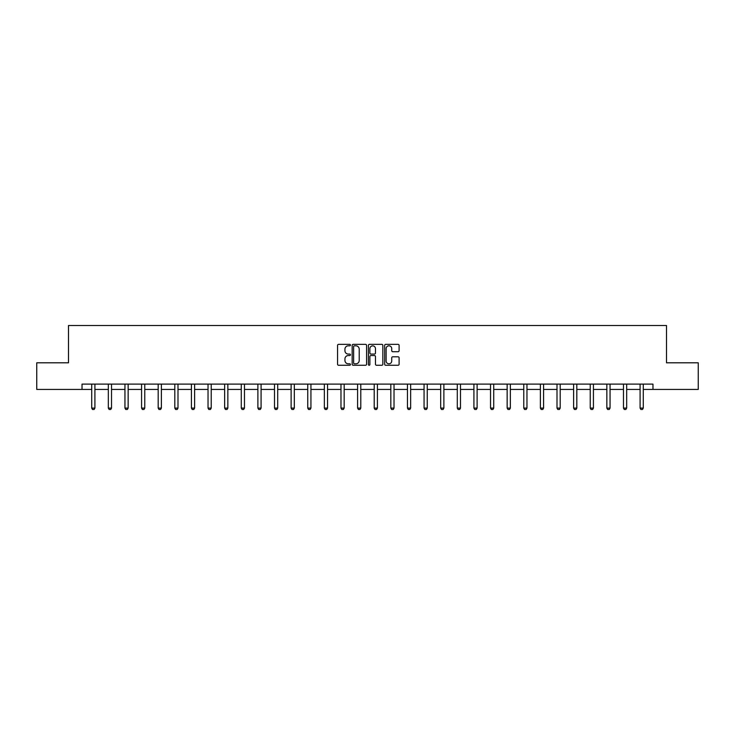 <?xml version="1.0" encoding="UTF-8"?>
<svg xmlns="http://www.w3.org/2000/svg" width="735" height="735" viewBox="0 0 735 735"><rect width="100%" height="100%" fill="white"/><g stroke="black" fill="none" stroke-linecap="round" stroke-linejoin="round"><path stroke-width="1.1" d="M350.457 345.092A0.735 0.735 0 0 0 349.722 344.357L338.614 344.357A1.047 1.047 0 0 0 337.567 345.404L337.567 364.22A1.047 1.047 0 0 0 338.614 365.267L349.722 365.267A0.735 0.735 0 0 0 350.457 364.542A0.735 0.735 0 0 0 349.722 363.807L348.289 363.807A3.344 3.344 0 0 1 344.945 360.462L344.945 358.891A3.344 3.344 0 0 1 348.289 355.547L349.722 355.547A0.735 0.735 0 0 0 350.457 354.812A0.735 0.735 0 0 0 349.722 354.077L348.289 354.077A3.344 3.344 0 0 1 344.945 350.733L344.945 349.171A3.344 3.344 0 0 1 348.289 345.817L349.722 345.817A0.735 0.735 0 0 0 350.457 345.092M398.058 351.725A1.047 1.047 0 0 0 399.105 350.687L399.105 345.404A1.047 1.047 0 0 0 398.058 344.357L385.719 344.357A1.047 1.047 0 0 0 384.671 345.404L384.671 364.22A1.047 1.047 0 0 0 385.719 365.267L398.058 365.267A1.047 1.047 0 0 0 399.105 364.22L399.105 357.844A1.047 1.047 0 0 0 398.058 356.797L392.775 356.797A1.047 1.047 0 0 0 391.727 357.844L391.727 361.004A2.793 2.793 0 0 1 388.934 363.807A2.793 2.793 0 0 1 386.141 361.004L386.141 348.62A2.793 2.793 0 0 1 388.934 345.817A2.793 2.793 0 0 1 391.727 348.62L391.727 350.687A1.047 1.047 0 0 0 392.775 351.725L398.058 351.725M82.026 389.431L36.75 389.431L36.75 362.805L68.493 362.805L68.493 325.522L666.507 325.522L666.507 362.805L698.25 362.805L698.25 389.431L652.974 389.431L652.974 384.111L82.026 384.111L82.026 389.431L91.719 389.431M366.581 345.404A1.047 1.047 0 0 0 365.543 344.357L353.204 344.357A1.047 1.047 0 0 0 352.157 345.404L352.157 364.22A1.047 1.047 0 0 0 353.204 365.267L365.543 365.267A1.047 1.047 0 0 0 366.581 364.22L366.581 345.404M369.457 344.357L381.796 344.357A1.047 1.047 0 0 1 382.843 345.404L382.843 364.22A1.047 1.047 0 0 1 381.796 365.267L376.522 365.267A1.047 1.047 0 0 1 375.475 364.22L375.475 356.594A1.047 1.047 0 0 0 374.427 355.547L370.927 355.547A1.047 1.047 0 0 0 369.88 356.594L369.88 364.542A0.735 0.735 0 0 1 369.145 365.267A0.735 0.735 0 0 1 368.419 364.542L368.419 345.404A1.047 1.047 0 0 1 369.457 344.357M94.907 389.431L108.33 389.431M111.527 389.431L124.95 389.431M128.147 389.431L141.57 389.431M144.767 389.431L158.181 389.431M161.378 389.431L174.801 389.431M177.999 389.431L191.422 389.431M194.619 389.431L208.033 389.431M211.23 389.431L224.653 389.431M227.85 389.431L241.273 389.431M244.47 389.431L257.893 389.431M261.081 389.431L274.504 389.431M277.701 389.431L291.124 389.431M294.322 389.431L307.744 389.431M310.933 389.431L324.356 389.431M327.553 389.431L340.976 389.431M344.173 389.431L357.596 389.431M360.793 389.431L374.207 389.431M377.404 389.431L390.827 389.431M394.024 389.431L407.447 389.431M410.644 389.431L424.067 389.431M427.255 389.431L440.678 389.431M443.876 389.431L457.299 389.431M460.496 389.431L473.919 389.431M477.107 389.431L490.53 389.431M493.727 389.431L507.15 389.431M510.347 389.431L523.77 389.431M526.967 389.431L540.381 389.431M543.578 389.431L557.001 389.431M560.199 389.431L573.622 389.431M576.819 389.431L590.233 389.431M593.43 389.431L606.853 389.431M610.05 389.431L623.473 389.431M626.67 389.431L640.093 389.431M643.281 389.431L652.974 389.431M354.353 345.817A0.735 0.735 0 0 0 353.618 346.552L353.618 363.072A0.735 0.735 0 0 0 354.353 363.807L355.869 363.807A3.344 3.344 0 0 0 359.213 360.462L359.213 349.171A3.344 3.344 0 0 0 355.869 345.817L354.353 345.817M375.475 348.675A2.793 2.793 0 0 0 372.673 345.873A2.793 2.793 0 0 0 369.88 348.675L369.88 353.039A1.047 1.047 0 0 0 370.927 354.077L374.427 354.077A1.047 1.047 0 0 0 375.475 353.039L375.475 348.675M95.035 384.111L94.962 384.341A1.066 1.066 0 0 0 94.907 384.662L94.907 408.1L94.108 409.478L92.518 409.478L91.719 408.1L91.719 384.662A1.066 1.066 0 0 0 91.664 384.341L91.59 384.111M91.719 408.1L94.907 408.1M111.656 384.111L111.582 384.341A1.066 1.066 0 0 0 111.527 384.662L111.527 408.1L110.728 409.478L109.129 409.478L108.33 408.1L108.33 384.662A1.066 1.066 0 0 0 108.284 384.341L108.21 384.111M108.33 408.1L111.527 408.1M128.267 384.111L128.193 384.341A1.066 1.066 0 0 0 128.147 384.662L128.147 408.1L127.348 409.478L125.749 409.478L124.95 408.1L124.95 384.662A1.066 1.066 0 0 0 124.904 384.341L124.831 384.111M124.95 408.1L128.147 408.1M144.887 384.111L144.813 384.341A1.066 1.066 0 0 0 144.767 384.662L144.767 408.1L143.968 409.478L142.369 409.478L141.57 408.1L141.57 384.662A1.066 1.066 0 0 0 141.515 384.341L141.442 384.111M141.57 408.1L144.767 408.1M161.507 384.111L161.434 384.341A1.066 1.066 0 0 0 161.378 384.662L161.378 408.1L160.579 409.478L158.98 409.478L158.181 408.1L158.181 384.662A1.066 1.066 0 0 0 158.135 384.341L158.062 384.111M158.181 408.1L161.378 408.1M178.118 384.111L178.045 384.341A1.066 1.066 0 0 0 177.999 384.662L177.999 408.1L177.199 409.478L175.601 409.478L174.801 408.1L174.801 384.662A1.066 1.066 0 0 0 174.755 384.341L174.682 384.111M174.801 408.1L177.999 408.1M194.738 384.111L194.665 384.341A1.066 1.066 0 0 0 194.619 384.662L194.619 408.1L193.82 409.478L192.221 409.478L191.422 408.1L191.422 384.662A1.066 1.066 0 0 0 191.366 384.341L191.293 384.111M191.422 408.1L194.619 408.1M211.358 384.111L211.285 384.341A1.066 1.066 0 0 0 211.23 384.662L211.23 408.1L210.43 409.478L208.832 409.478L208.033 408.1L208.033 384.662A1.066 1.066 0 0 0 207.987 384.341L207.913 384.111M208.033 408.1L211.23 408.1M227.969 384.111L227.896 384.341A1.066 1.066 0 0 0 227.85 384.662L227.85 408.1L227.051 409.478L225.452 409.478L224.653 408.1L224.653 384.662A1.066 1.066 0 0 0 224.607 384.341L224.533 384.111M224.653 408.1L227.85 408.1M244.59 384.111L244.516 384.341A1.066 1.066 0 0 0 244.47 384.662L244.47 408.1L243.671 409.478L242.072 409.478L241.273 408.1L241.273 384.662A1.066 1.066 0 0 0 241.218 384.341L241.144 384.111M241.273 408.1L244.47 408.1M261.21 384.111L261.136 384.341A1.066 1.066 0 0 0 261.081 384.662L261.081 408.1L260.282 409.478L258.692 409.478L257.893 408.1L257.893 384.662A1.066 1.066 0 0 0 257.838 384.341L257.764 384.111M257.893 408.1L261.081 408.1M277.83 384.111L277.756 384.341A1.066 1.066 0 0 0 277.701 384.662L277.701 408.1L276.902 409.478L275.303 409.478L274.504 408.1L274.504 384.662A1.066 1.066 0 0 0 274.458 384.341L274.385 384.111M274.504 408.1L277.701 408.1M294.441 384.111L294.367 384.341A1.066 1.066 0 0 0 294.322 384.662L294.322 408.1L293.522 409.478L291.924 409.478L291.124 408.1L291.124 384.662A1.066 1.066 0 0 0 291.078 384.341L291.005 384.111M291.124 408.1L294.322 408.1M311.061 384.111L310.988 384.341A1.066 1.066 0 0 0 310.933 384.662L310.933 408.1L310.142 409.478L308.544 409.478L307.744 408.1L307.744 384.662A1.066 1.066 0 0 0 307.689 384.341L307.616 384.111M307.744 408.1L310.933 408.1M327.681 384.111L327.608 384.341A1.066 1.066 0 0 0 327.553 384.662L327.553 408.1L326.753 409.478L325.155 409.478L324.356 408.1L324.356 384.662A1.066 1.066 0 0 0 324.31 384.341L324.236 384.111M324.356 408.1L327.553 408.1M344.292 384.111L344.219 384.341A1.066 1.066 0 0 0 344.173 384.662L344.173 408.1L343.374 409.478L341.775 409.478L340.976 408.1L340.976 384.662A1.066 1.066 0 0 0 340.93 384.341L340.856 384.111M340.976 408.1L344.173 408.1M360.913 384.111L360.839 384.341A1.066 1.066 0 0 0 360.793 384.662L360.793 408.1L359.994 409.478L358.395 409.478L357.596 408.1L357.596 384.662A1.066 1.066 0 0 0 357.541 384.341L357.467 384.111M357.596 408.1L360.793 408.1M377.533 384.111L377.459 384.341A1.066 1.066 0 0 0 377.404 384.662L377.404 408.1L376.605 409.478L375.006 409.478L374.207 408.1L374.207 384.662A1.066 1.066 0 0 0 374.161 384.341L374.087 384.111M374.207 408.1L377.404 408.1M394.144 384.111L394.07 384.341A1.066 1.066 0 0 0 394.024 384.662L394.024 408.1L393.225 409.478L391.626 409.478L390.827 408.1L390.827 384.662A1.066 1.066 0 0 0 390.781 384.341L390.708 384.111M390.827 408.1L394.024 408.1M410.764 384.111L410.69 384.341A1.066 1.066 0 0 0 410.644 384.662L410.644 408.1L409.845 409.478L408.247 409.478L407.447 408.1L407.447 384.662A1.066 1.066 0 0 0 407.392 384.341L407.319 384.111M407.447 408.1L410.644 408.1M427.384 384.111L427.311 384.341A1.066 1.066 0 0 0 427.255 384.662L427.255 408.1L426.456 409.478L424.858 409.478L424.067 408.1L424.067 384.662A1.066 1.066 0 0 0 424.012 384.341L423.939 384.111M424.067 408.1L427.255 408.1M443.995 384.111L443.922 384.341A1.066 1.066 0 0 0 443.876 384.662L443.876 408.1L443.076 409.478L441.478 409.478L440.678 408.1L440.678 384.662A1.066 1.066 0 0 0 440.632 384.341L440.559 384.111M440.678 408.1L443.876 408.1M460.615 384.111L460.542 384.341A1.066 1.066 0 0 0 460.496 384.662L460.496 408.1L459.697 409.478L458.098 409.478L457.299 408.1L457.299 384.662A1.066 1.066 0 0 0 457.243 384.341L457.17 384.111M457.299 408.1L460.496 408.1M477.236 384.111L477.162 384.341A1.066 1.066 0 0 0 477.107 384.662L477.107 408.1L476.308 409.478L474.718 409.478L473.919 408.1L473.919 384.662A1.066 1.066 0 0 0 473.864 384.341L473.79 384.111M473.919 408.1L477.107 408.1M493.856 384.111L493.782 384.341A1.066 1.066 0 0 0 493.727 384.662L493.727 408.1L492.928 409.478L491.329 409.478L490.53 408.1L490.53 384.662A1.066 1.066 0 0 0 490.484 384.341L490.41 384.111M490.53 408.1L493.727 408.1M510.467 384.111L510.393 384.341A1.066 1.066 0 0 0 510.347 384.662L510.347 408.1L509.548 409.478L507.949 409.478L507.15 408.1L507.15 384.662A1.066 1.066 0 0 0 507.104 384.341L507.031 384.111M507.15 408.1L510.347 408.1M527.087 384.111L527.013 384.341A1.066 1.066 0 0 0 526.967 384.662L526.967 408.1L526.168 409.478L524.57 409.478L523.77 408.1L523.77 384.662A1.066 1.066 0 0 0 523.715 384.341L523.642 384.111M523.77 408.1L526.967 408.1M543.707 384.111L543.634 384.341A1.066 1.066 0 0 0 543.578 384.662L543.578 408.1L542.779 409.478L541.18 409.478L540.381 408.1L540.381 384.662A1.066 1.066 0 0 0 540.335 384.341L540.262 384.111M540.381 408.1L543.578 408.1M560.318 384.111L560.245 384.341A1.066 1.066 0 0 0 560.199 384.662L560.199 408.1L559.399 409.478L557.801 409.478L557.001 408.1L557.001 384.662A1.066 1.066 0 0 0 556.955 384.341L556.882 384.111M557.001 408.1L560.199 408.1M576.938 384.111L576.865 384.341A1.066 1.066 0 0 0 576.819 384.662L576.819 408.1L576.019 409.478L574.421 409.478L573.622 408.1L573.622 384.662A1.066 1.066 0 0 0 573.566 384.341L573.493 384.111M573.622 408.1L576.819 408.1M593.558 384.111L593.485 384.341A1.066 1.066 0 0 0 593.43 384.662L593.43 408.1L592.63 409.478L591.032 409.478L590.233 408.1L590.233 384.662A1.066 1.066 0 0 0 590.187 384.341L590.113 384.111M590.233 408.1L593.43 408.1M610.169 384.111L610.096 384.341A1.066 1.066 0 0 0 610.05 384.662L610.05 408.1L609.251 409.478L607.652 409.478L606.853 408.1L606.853 384.662A1.066 1.066 0 0 0 606.807 384.341L606.733 384.111M606.853 408.1L610.05 408.1M626.79 384.111L626.716 384.341A1.066 1.066 0 0 0 626.67 384.662L626.67 408.1L625.871 409.478L624.272 409.478L623.473 408.1L623.473 384.662A1.066 1.066 0 0 0 623.418 384.341L623.344 384.111M623.473 408.1L626.67 408.1M643.41 384.111L643.336 384.341A1.066 1.066 0 0 0 643.281 384.662L643.281 408.1L642.482 409.478L640.892 409.478L640.093 408.1L640.093 384.662A1.066 1.066 0 0 0 640.038 384.341L639.964 384.111M640.093 408.1L643.281 408.1"/></g></svg>

